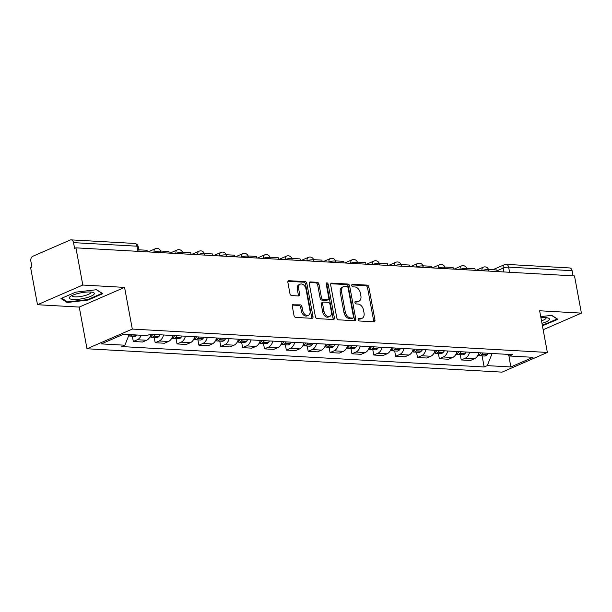 <?xml version="1.0" encoding="UTF-8"?>
<svg xmlns="http://www.w3.org/2000/svg" width="612" height="612" viewBox="0 0 612 612"><rect width="100%" height="100%" fill="white"/><g stroke="black" fill="none" stroke-linecap="round" stroke-linejoin="round"><path stroke-width="0.92" d="M358.104 319.648A1.346 0.91 66.5 0 0 359.305 320.986L373.917 321.813A1.92 1.3 66.5 0 0 374.345 321.736A1.92 1.3 66.5 0 0 374.957 320.053L368.837 287.028A1.92 1.3 66.5 0 0 367.116 285.115L352.504 284.297A1.346 0.91 66.5 0 0 352.206 284.343A1.346 0.91 66.5 0 0 351.778 285.529A1.346 0.91 66.5 0 0 352.979 286.867L354.868 286.967A6.143 4.162 66.5 0 1 360.361 293.087L360.873 295.841A6.143 4.162 66.5 0 1 358.915 301.234A6.143 4.162 66.5 0 1 357.561 301.464L355.664 301.356A1.346 0.91 66.5 0 0 355.365 301.41A1.346 0.91 66.5 0 0 354.945 302.588A1.346 0.91 66.5 0 0 356.146 303.927L358.035 304.034A6.143 4.162 66.5 0 1 363.52 310.154L364.033 312.9A6.143 4.162 66.5 0 1 362.082 318.294A6.143 4.162 66.5 0 1 360.72 318.531L358.831 318.424A1.346 0.91 66.5 0 0 358.533 318.47A1.346 0.91 66.5 0 0 358.104 319.648M293.324 304.47A1.92 1.3 66.5 0 0 292.903 304.547A1.92 1.3 66.5 0 0 292.291 306.23L294.005 315.494A1.92 1.3 66.5 0 0 295.726 317.406L311.952 318.324A1.92 1.3 66.5 0 0 312.38 318.248A1.92 1.3 66.5 0 0 312.992 316.565L306.872 283.54A1.92 1.3 66.5 0 0 305.151 281.627L288.925 280.717A1.92 1.3 66.5 0 0 288.497 280.786A1.92 1.3 66.5 0 0 287.885 282.469L289.958 293.661A1.92 1.3 66.5 0 0 291.679 295.573L298.625 295.963A1.92 1.3 66.5 0 0 299.046 295.894A1.92 1.3 66.5 0 0 299.658 294.211L298.633 288.657A5.141 3.481 66.5 0 1 300.262 284.152A5.141 3.481 66.5 0 1 305.992 289.071L310.016 310.812A5.141 3.481 66.5 0 1 308.387 315.318A5.141 3.481 66.5 0 1 302.657 310.399L301.991 306.78A1.92 1.3 66.5 0 0 300.27 304.868L292.559 304.807M132.299 329.072L124.573 287.395L82.811 285.039L75.919 247.845L574.507 275.928L581.4 313.122L539.639 310.774L547.365 352.451L132.299 329.072L86.981 348.756L502.047 372.134L547.365 352.451M336.784 317.903A1.92 1.3 66.5 0 0 338.497 319.816L354.731 320.734A1.92 1.3 66.5 0 0 355.159 320.657A1.92 1.3 66.5 0 0 355.771 318.974L349.643 285.949A1.92 1.3 66.5 0 0 347.93 284.037L331.696 283.127A1.92 1.3 66.5 0 0 331.276 283.195A1.92 1.3 66.5 0 0 330.664 284.878L336.784 317.903M333.341 319.525L317.115 318.615A1.92 1.3 66.5 0 1 315.394 316.702L309.274 283.677A1.92 1.3 66.5 0 1 309.886 281.994A1.92 1.3 66.5 0 1 310.315 281.918L317.261 282.308A1.92 1.3 66.5 0 1 318.974 284.22L321.453 297.616A1.92 1.3 66.5 0 0 323.174 299.528L327.78 299.788A1.92 1.3 66.5 0 0 328.2 299.712A1.92 1.3 66.5 0 0 328.812 298.029L326.227 284.083A1.346 0.91 66.5 0 1 326.655 282.905A1.346 0.91 66.5 0 1 328.154 284.197L334.382 317.773A1.92 1.3 66.5 0 1 333.769 319.456A1.92 1.3 66.5 0 1 333.341 319.525M82.811 285.039L37.493 304.722L30.6 267.528L31.923 266.954L30.845 261.156A3.917 2.723 -86.8 0 1 32.796 256.275L70.189 240.034A3.917 2.723 -86.8 0 1 71.099 239.866L134.579 243.438A3.917 2.723 93.2 0 1 137.004 246.2L73.524 242.627A3.917 2.723 -86.8 0 0 71.099 239.866M37.493 304.722L79.254 307.079L86.981 348.756M75.919 247.845L74.595 248.418L73.524 242.627M509.582 272.271L508.633 267.13A3.917 2.723 93.2 0 0 506.208 264.369L569.688 267.949A3.917 2.723 93.2 0 1 572.113 270.703L508.633 267.13A3.917 0.926 169.5 0 0 503.186 268.117L496.959 270.825M573.062 275.844L572.113 270.703M543.158 329.73L581.4 313.122M469.595 352.221A9.004 6.273 93.2 0 1 465.258 358.204L474.507 358.724A9.004 6.273 -86.8 0 0 478.844 352.742M474.507 358.724L470.475 360.476L461.226 359.955L460.247 354.654M465.258 358.204L461.226 359.955M438.383 353.422L439.362 358.724L448.611 359.244L452.643 357.492A9.004 6.273 -86.8 0 0 456.98 351.51M447.732 350.99A9.004 6.273 93.2 0 1 443.394 356.972L439.362 358.724M416.52 352.191L417.506 357.492L426.755 358.012L430.779 356.26A9.004 6.273 -86.8 0 0 435.117 350.278M425.868 349.758A9.004 6.273 93.2 0 1 421.53 355.74L417.506 357.492M394.663 350.959L395.643 356.26L404.892 356.781L408.923 355.029A9.004 6.273 -86.8 0 0 413.261 349.047M404.012 348.526A9.004 6.273 93.2 0 1 399.674 354.509L395.643 356.26M372.8 349.727L373.787 355.029L383.036 355.549L387.059 353.797A9.004 6.273 -86.8 0 0 391.397 347.815M382.148 347.295A9.004 6.273 93.2 0 1 377.811 353.277L373.787 355.029M350.944 348.503L351.923 353.797L361.172 354.317L365.203 352.566A9.004 6.273 -86.8 0 0 369.541 346.583M360.292 346.063A9.004 6.273 93.2 0 1 355.954 352.045L351.923 353.797M329.08 347.272L330.059 352.566L339.308 353.086L343.34 351.334A9.004 6.273 -86.8 0 0 347.677 345.352M338.428 344.831A9.004 6.273 93.2 0 1 334.091 350.814L330.059 352.566M307.216 346.04L308.203 351.334L317.452 351.854L321.476 350.102A9.004 6.273 -86.8 0 0 325.813 344.128M316.565 343.6A9.004 6.273 93.2 0 1 312.235 349.582L308.203 351.334M285.36 344.808L286.339 350.102L295.588 350.622L299.62 348.878A9.004 6.273 -86.8 0 0 303.957 342.896M294.709 342.368A9.004 6.273 93.2 0 1 290.371 348.35L286.339 350.102M263.497 343.577L264.483 348.871L273.732 349.391L277.756 347.647A9.004 6.273 -86.8 0 0 282.094 341.664M272.845 341.144A9.004 6.273 93.2 0 1 268.507 347.119L264.483 348.871M241.641 342.345L242.62 347.639L251.869 348.159L255.9 346.415A9.004 6.273 -86.8 0 0 260.238 340.433M250.989 339.912A9.004 6.273 93.2 0 1 246.651 345.895L242.62 347.639M219.777 341.113L220.756 346.407L230.005 346.928L234.036 345.183A9.004 6.273 -86.8 0 0 238.374 339.201M229.125 338.681A9.004 6.273 93.2 0 1 224.788 344.663L220.756 346.407M197.913 339.882L198.9 345.176L208.149 345.703L212.18 343.952A9.004 6.273 -86.8 0 0 216.51 337.969M207.261 337.449A9.004 6.273 93.2 0 1 202.932 343.431L198.9 345.176M176.057 338.65L177.036 343.944L186.285 344.472L190.317 342.72A9.004 6.273 -86.8 0 0 194.654 336.738M185.405 336.218A9.004 6.273 93.2 0 1 181.068 342.2L177.036 343.944M154.193 337.419L155.18 342.72L164.429 343.24L168.453 341.488A9.004 6.273 -86.8 0 0 172.791 335.506M163.542 334.986A9.004 6.273 93.2 0 1 159.204 340.968L155.18 342.72M132.337 336.187L133.317 341.488L142.565 342.009L146.597 340.257A9.004 6.273 -86.8 0 0 150.935 334.274M141.219 335.254A9.004 6.273 93.2 0 1 137.348 339.737L133.317 341.488M507.348 354.348L509.459 355.993L533.006 357.316L510.806 366.955L487.267 365.632L492.109 353.491M129.132 334.573L124.886 345.222L121.78 346.568L484.161 366.978L487.267 365.632M124.886 345.222L101.34 343.898L123.54 334.251L147.079 335.583L150.185 334.228L512.565 354.639L509.459 355.993M542.423 325.791L557.907 319.303L551.741 315.348L540.725 316.633M124.573 287.395L79.254 307.079M60.986 298.541L67.152 302.496L88.036 300.064L102.755 293.668L96.597 289.713L75.712 292.146L60.986 298.541M482.103 355.886L484.161 366.978M510.806 366.955L508.878 355.534M543.081 325.133L543.181 325.699M66.976 301.563L67.152 302.496M87.929 299.498L88.036 300.064M358.112 319.028L359.397 319.104A6.143 4.162 66.5 0 0 360.759 318.867L362.082 318.294M358.915 301.234L357.599 301.808A6.143 4.162 66.5 0 1 356.238 302.037L354.952 301.968M373.534 321.79A1.92 1.3 66.5 0 0 373.634 320.627L367.514 287.602A1.92 1.3 66.5 0 0 365.8 285.689L351.785 284.901M354.34 320.711A1.92 1.3 66.5 0 0 354.447 319.548L348.327 286.523A1.92 1.3 66.5 0 0 346.606 284.611L330.771 283.716M352.742 318.079A1.346 0.91 66.5 0 0 353.04 318.026A1.346 0.91 66.5 0 0 353.468 316.848L348.098 287.862A1.346 0.91 66.5 0 0 346.897 286.523L344.9 286.408A6.143 4.162 66.5 0 0 343.539 286.645A6.143 4.162 66.5 0 0 341.588 292.031L345.26 311.845A6.143 4.162 66.5 0 0 350.745 317.965L352.742 318.079L351.418 318.653A1.346 0.91 66.5 0 0 351.716 318.6L353.04 318.026M343.539 286.645L342.215 287.219A6.143 4.162 66.5 0 0 340.264 292.605L341.588 292.031M351.418 318.653L349.429 318.538A6.143 4.162 66.5 0 1 343.936 312.418L340.264 292.605M309.381 282.514L315.937 282.882L317.261 282.308M328.2 299.712L326.885 300.285A1.92 1.3 66.5 0 1 326.456 300.362L321.851 300.102A1.92 1.3 66.5 0 1 320.137 298.189L317.651 284.794A1.92 1.3 66.5 0 0 315.937 282.882M332.951 319.502A1.92 1.3 66.5 0 0 333.058 318.347L326.831 284.771A1.346 0.91 66.5 0 0 326.204 283.67M324.031 311.516A5.141 3.481 66.5 0 0 329.761 316.435A5.141 3.481 66.5 0 0 331.39 311.929L329.967 304.271A1.92 1.3 66.5 0 0 328.254 302.359L323.649 302.099A1.92 1.3 66.5 0 0 323.22 302.167A1.92 1.3 66.5 0 0 322.608 303.85L324.031 311.516L322.708 312.089A5.141 3.481 66.5 0 0 328.437 317.008L329.761 316.435M323.22 302.167L321.897 302.741A1.92 1.3 66.5 0 0 321.292 304.424L322.608 303.85M322.708 312.089L321.292 304.424M308.387 315.318L307.063 315.891A5.141 3.481 66.5 0 1 301.341 310.973L300.668 307.354A1.92 1.3 66.5 0 0 298.954 305.442L292.391 305.067M300.262 284.152L298.939 284.725A5.141 3.481 66.5 0 0 297.31 289.231L298.633 288.657M298.235 295.948A1.92 1.3 66.5 0 0 298.335 294.785L297.31 289.231M311.562 318.301A1.92 1.3 66.5 0 0 311.669 317.138L305.549 284.113A1.92 1.3 66.5 0 0 303.835 282.201L287.992 281.313M480.764 352.849A14.872 10.366 93.2 0 1 479.586 354.356L479.426 354.532A4.942 3.442 93.2 0 1 477.758 355.557M478.247 355.396A4.942 3.442 -86.8 0 0 479.357 355.733A4.942 3.442 -86.8 0 0 481.667 354.662L481.828 354.486A14.872 10.366 -86.8 0 0 483.006 352.979M488.124 353.262A14.872 10.366 93.2 0 1 486.945 354.776L486.785 354.945A4.942 3.442 93.2 0 1 484.474 356.023L479.357 355.733M488.514 269.502L496.799 269.969L497.097 271.567M541.964 323.304A12.722 3.014 169.5 0 0 549.132 319.946A12.722 3.014 169.5 0 0 548.054 318.01A12.722 3.014 169.5 0 0 540.939 317.766M541.498 320.803A9.631 2.287 169.5 0 0 545.858 318.584A9.631 2.287 169.5 0 0 546.103 317.911A9.631 2.287 169.5 0 0 545.996 317.666M551.527 315.371L557.188 319.005L542.331 325.27M93.988 294.311A12.722 3.014 169.5 0 0 92.902 292.375A12.722 3.014 169.5 0 0 81.251 292.765A12.722 3.014 169.5 0 0 70.235 296.575A12.722 3.014 169.5 0 0 69.623 297.149A12.722 3.014 169.5 0 0 78.917 299.222A12.722 3.014 169.5 0 0 93.988 294.311M72.032 295.519A9.631 2.287 169.5 0 0 72.017 295.78A9.631 2.287 169.5 0 0 80.593 296.491A9.631 2.287 169.5 0 0 90.714 292.949A9.631 2.287 169.5 0 0 90.959 292.276A9.631 2.287 169.5 0 0 90.851 292.031M96.382 289.736L102.036 293.37L87.776 299.566L67.542 301.93L61.751 298.212M458.908 351.617A14.872 10.366 93.2 0 1 457.722 353.124L457.569 353.3A4.942 3.442 93.2 0 1 455.894 354.325M456.391 354.172A4.942 3.442 -86.8 0 0 457.493 354.501A4.942 3.442 -86.8 0 0 459.811 353.43L459.972 353.254A14.872 10.366 -86.8 0 0 461.15 351.747M466.26 352.038A14.872 10.366 93.2 0 1 465.082 353.545L464.921 353.721A4.942 3.442 93.2 0 1 462.611 354.792L457.493 354.501M466.658 268.27L474.943 268.737L475.241 270.336M437.044 350.385A14.872 10.366 93.2 0 1 435.866 351.9L435.706 352.068A4.942 3.442 93.2 0 1 434.038 353.093M434.528 352.94A4.942 3.442 -86.8 0 0 435.637 353.269A4.942 3.442 -86.8 0 0 437.947 352.198L438.108 352.022A14.872 10.366 -86.8 0 0 439.286 350.515M444.404 350.806A14.872 10.366 93.2 0 1 443.226 352.313L443.065 352.489A4.942 3.442 93.2 0 1 440.747 353.56L435.637 353.269M444.794 267.039L453.079 267.505L453.377 269.104M415.181 349.154A14.872 10.366 93.2 0 1 414.003 350.668L413.85 350.837A4.942 3.442 93.2 0 1 412.174 351.862M412.672 351.709A4.942 3.442 -86.8 0 0 413.773 352.038A4.942 3.442 -86.8 0 0 416.091 350.967L416.244 350.791A14.872 10.366 -86.8 0 0 417.422 349.284M422.54 349.574A14.872 10.366 93.2 0 1 421.362 351.081L421.201 351.257A4.942 3.442 93.2 0 1 418.891 352.328L413.773 352.038M422.938 265.807L431.223 266.274L431.521 267.872M393.325 347.93A14.872 10.366 93.2 0 1 392.147 349.437L391.986 349.613A4.942 3.442 93.2 0 1 390.318 350.63M390.808 350.477A4.942 3.442 -86.8 0 0 391.917 350.806A4.942 3.442 -86.8 0 0 394.227 349.735L394.388 349.559A14.872 10.366 -86.8 0 0 395.566 348.052M400.684 348.343A14.872 10.366 93.2 0 1 399.498 349.85L399.345 350.026A4.942 3.442 93.2 0 1 397.027 351.097L391.917 350.806M401.074 264.575L409.359 265.042L409.658 266.641M371.461 346.698A14.872 10.366 93.2 0 1 370.283 348.205L370.122 348.381A4.942 3.442 93.2 0 1 368.455 349.398M368.952 349.245A4.942 3.442 -86.8 0 0 370.053 349.574A4.942 3.442 -86.8 0 0 372.371 348.503L372.524 348.327A14.872 10.366 -86.8 0 0 373.702 346.82M378.82 347.111A14.872 10.366 93.2 0 1 377.642 348.618L377.482 348.794A4.942 3.442 93.2 0 1 375.171 349.865L370.053 349.574M379.218 263.344L387.503 263.81L387.794 265.409M349.605 345.466A14.872 10.366 93.2 0 1 348.427 346.973L348.266 347.149A4.942 3.442 93.2 0 1 346.591 348.167M347.088 348.014A4.942 3.442 -86.8 0 0 348.19 348.343A4.942 3.442 -86.8 0 0 350.508 347.272L350.668 347.096A14.872 10.366 -86.8 0 0 351.846 345.589M356.957 345.879A14.872 10.366 93.2 0 1 355.779 347.387L355.626 347.562A4.942 3.442 93.2 0 1 353.308 348.633L348.19 348.343M357.354 262.112L365.639 262.579L365.938 264.177M327.741 344.235A14.872 10.366 93.2 0 1 326.563 345.742L326.403 345.918A4.942 3.442 93.2 0 1 324.735 346.935M325.224 346.782A4.942 3.442 -86.8 0 0 326.334 347.111A4.942 3.442 -86.8 0 0 328.644 346.04L328.805 345.864A14.872 10.366 -86.8 0 0 329.983 344.357M335.101 344.648A14.872 10.366 93.2 0 1 333.923 346.155L333.762 346.331A4.942 3.442 93.2 0 1 331.452 347.402L326.334 347.111M335.491 260.88L343.776 261.347L344.074 262.946M305.878 343.003A14.872 10.366 93.2 0 1 304.7 344.51L304.547 344.686A4.942 3.442 93.2 0 1 302.871 345.703M303.368 345.55A4.942 3.442 -86.8 0 0 304.47 345.879A4.942 3.442 -86.8 0 0 306.788 344.808L306.941 344.632A14.872 10.366 -86.8 0 0 308.127 343.125M313.237 343.416A14.872 10.366 93.2 0 1 312.059 344.923L311.898 345.099A4.942 3.442 93.2 0 1 309.588 346.17L304.47 345.879M313.635 259.649L321.92 260.115L322.218 261.714M284.022 341.771A14.872 10.366 93.2 0 1 282.843 343.278L282.683 343.454A4.942 3.442 93.2 0 1 281.015 344.472M281.505 344.319A4.942 3.442 -86.8 0 0 282.614 344.648A4.942 3.442 -86.8 0 0 284.924 343.577L285.085 343.401A14.872 10.366 -86.8 0 0 286.263 341.894M291.381 342.185A14.872 10.366 93.2 0 1 290.195 343.692L290.042 343.868A4.942 3.442 93.2 0 1 287.724 344.938L282.614 344.648M291.771 258.417L300.056 258.884L300.354 260.483M262.158 340.54A14.872 10.366 93.2 0 1 260.98 342.047L260.819 342.223A4.942 3.442 93.2 0 1 259.151 343.24M259.649 343.087A4.942 3.442 -86.8 0 0 260.75 343.416A4.942 3.442 -86.8 0 0 263.068 342.345L263.221 342.169A14.872 10.366 -86.8 0 0 264.399 340.662M269.517 340.953A14.872 10.366 93.2 0 1 268.339 342.46L268.178 342.636A4.942 3.442 93.2 0 1 265.868 343.707L260.75 343.416M269.915 257.185L278.2 257.652L278.491 259.251M240.302 339.308A14.872 10.366 93.2 0 1 239.124 340.815L238.963 340.991A4.942 3.442 93.2 0 1 237.288 342.016M237.785 341.856A4.942 3.442 -86.8 0 0 238.894 342.192A4.942 3.442 -86.8 0 0 241.205 341.113L241.365 340.945A14.872 10.366 -86.8 0 0 242.543 339.43M247.653 339.721A14.872 10.366 93.2 0 1 246.475 341.228L246.322 341.404A4.942 3.442 93.2 0 1 244.004 342.475L238.894 342.192M248.051 255.954L256.336 256.42L256.635 258.027M218.438 338.076A14.872 10.366 93.2 0 1 217.26 339.584L217.099 339.759A4.942 3.442 93.2 0 1 215.432 340.785M215.921 340.624A4.942 3.442 -86.8 0 0 217.03 340.961A4.942 3.442 -86.8 0 0 219.341 339.882L219.501 339.714A14.872 10.366 -86.8 0 0 220.68 338.199M225.797 338.49A14.872 10.366 93.2 0 1 224.619 339.997L224.459 340.173A4.942 3.442 93.2 0 1 222.148 341.244L217.03 340.961M226.188 254.722L234.472 255.189L234.771 256.795M196.582 336.845A14.872 10.366 93.2 0 1 195.396 338.352L195.243 338.528A4.942 3.442 93.2 0 1 193.568 339.553M194.065 339.392A4.942 3.442 -86.8 0 0 195.167 339.729A4.942 3.442 -86.8 0 0 197.485 338.658L197.645 338.482A14.872 10.366 -86.8 0 0 198.823 336.975M203.934 337.258A14.872 10.366 93.2 0 1 202.756 338.765L202.595 338.941A4.942 3.442 93.2 0 1 200.285 340.012L195.167 339.729M204.332 253.49L212.616 253.957L212.915 255.564M174.718 335.613A14.872 10.366 93.2 0 1 173.54 337.12L173.38 337.296A4.942 3.442 93.2 0 1 171.712 338.321M172.202 338.161A4.942 3.442 -86.8 0 0 173.311 338.497A4.942 3.442 -86.8 0 0 175.621 337.426L175.782 337.25A14.872 10.366 -86.8 0 0 176.96 335.743M182.078 336.026A14.872 10.366 93.2 0 1 180.9 337.533L180.739 337.709A4.942 3.442 93.2 0 1 178.421 338.78L173.311 338.497M182.468 252.259L190.753 252.725L191.051 254.332M152.855 334.382A14.872 10.366 93.2 0 1 151.677 335.889L151.524 336.065A4.942 3.442 93.2 0 1 149.848 337.09M150.345 336.929A4.942 3.442 -86.8 0 0 151.447 337.266A4.942 3.442 -86.8 0 0 153.765 336.195L153.918 336.019A14.872 10.366 -86.8 0 0 155.096 334.512M160.214 334.795A14.872 10.366 93.2 0 1 159.036 336.302L158.875 336.478A4.942 3.442 93.2 0 1 156.565 337.549L151.447 337.266M160.612 251.027L168.897 251.494L169.187 253.1M129.859 334.611A14.872 10.366 93.2 0 1 129.82 334.657L129.66 334.833A4.942 3.442 93.2 0 1 128.734 335.583M128.65 335.789A4.942 3.442 -86.8 0 0 129.591 336.034A4.942 3.442 -86.8 0 0 131.901 334.963L132.062 334.787A14.872 10.366 -86.8 0 0 132.1 334.733M137.218 335.024A14.872 10.366 93.2 0 1 137.172 335.07L137.019 335.246A4.942 3.442 93.2 0 1 134.701 336.317L129.591 336.034M138.794 249.803L147.033 250.262L147.331 251.869M503.898 271.95L503.186 268.117A3.917 2.647 66.5 0 1 504.433 264.69L492.798 269.739M159.204 340.968L168.453 341.488M181.068 342.2L190.317 342.72M202.932 343.431L212.18 343.952M224.788 344.663L234.036 345.183M246.651 345.895L255.9 346.415M268.507 347.119L277.756 347.647M290.371 348.35L299.62 348.878M312.235 349.582L321.476 350.102M334.091 350.814L343.34 351.334M355.954 352.045L365.203 352.566M377.811 353.277L387.059 353.797M399.674 354.509L408.923 355.029M421.53 355.74L430.779 356.26M443.394 356.972L452.643 357.492M137.348 339.737L146.597 340.257M488.858 271.101L488.667 270.076A3.917 0.926 169.5 0 0 486.165 269.67A3.917 0.926 169.5 0 0 482.019 270.626A3.917 2.647 -113.5 0 1 483.266 267.199L475.945 270.374M467.002 269.869L466.811 268.844A3.917 0.926 169.5 0 0 464.301 268.438A3.917 0.926 169.5 0 0 460.155 269.395A3.917 2.647 -113.5 0 1 461.402 265.968L454.081 269.142M445.138 268.637L444.947 267.612A3.917 0.926 169.5 0 0 442.445 267.207A3.917 0.926 169.5 0 0 438.299 268.163A3.917 2.647 -113.5 0 1 439.538 264.736L432.217 267.911M423.282 267.406L423.091 266.381A3.917 0.926 169.5 0 0 420.582 265.975A3.917 0.926 169.5 0 0 416.435 266.931A3.917 2.647 -113.5 0 1 417.682 263.504L410.361 266.679M401.418 266.174L401.227 265.149A3.917 0.926 169.5 0 0 398.718 264.744A3.917 0.926 169.5 0 0 394.579 265.7A3.917 2.647 -113.5 0 1 395.819 262.273L388.498 265.447M379.555 264.95L379.363 263.917A3.917 0.926 169.5 0 0 376.862 263.512A3.917 0.926 169.5 0 0 372.716 264.468A3.917 2.647 -113.5 0 1 373.963 261.041L366.642 264.216M357.699 263.718L357.507 262.686A3.917 0.926 169.5 0 0 354.998 262.28A3.917 0.926 169.5 0 0 350.852 263.237A3.917 2.647 -113.5 0 1 352.099 259.809L344.778 262.984M335.835 262.487L335.644 261.454A3.917 0.926 169.5 0 0 333.142 261.049A3.917 0.926 169.5 0 0 328.996 262.012A3.917 2.647 -113.5 0 1 330.235 258.578L322.914 261.76M313.979 261.255L313.788 260.222A3.917 0.926 169.5 0 0 311.279 259.817A3.917 0.926 169.5 0 0 307.132 260.781A3.917 2.647 -113.5 0 1 308.379 257.346L301.058 260.528M292.115 260.024L291.924 258.991A3.917 0.926 169.5 0 0 289.422 258.585A3.917 0.926 169.5 0 0 285.276 259.549A3.917 2.647 -113.5 0 1 286.515 256.114L279.194 259.297M270.252 258.792L270.06 257.759A3.917 0.926 169.5 0 0 267.559 257.354A3.917 0.926 169.5 0 0 263.412 258.318A3.917 2.647 -113.5 0 1 264.659 254.883L257.338 258.065M248.395 257.56L248.204 256.527A3.917 0.926 169.5 0 0 245.695 256.122A3.917 0.926 169.5 0 0 241.549 257.086A3.917 2.647 -113.5 0 1 242.796 253.651L235.475 256.833M226.532 256.329L226.341 255.296A3.917 0.926 169.5 0 0 223.839 254.89A3.917 0.926 169.5 0 0 219.693 255.854A3.917 2.647 -113.5 0 1 220.932 252.419L213.611 255.602M204.676 255.097L204.485 254.064A3.917 0.926 169.5 0 0 201.975 253.659A3.917 0.926 169.5 0 0 197.829 254.623A3.917 2.647 -113.5 0 1 199.076 251.188L191.755 254.37M182.812 253.865L182.621 252.833A3.917 0.926 169.5 0 0 180.119 252.427A3.917 0.926 169.5 0 0 175.973 253.391A3.917 2.647 -113.5 0 1 177.212 249.956L169.891 253.138M160.948 252.634L160.765 251.601A3.917 0.926 169.5 0 0 158.256 251.195A3.917 0.926 169.5 0 0 154.109 252.159A3.917 2.647 -113.5 0 1 155.356 248.724L148.035 251.907M137.952 251.341L137.004 246.2A3.917 0.926 169.5 0 1 138.205 246.636A3.917 3.917 0 0 0 134.579 243.438M359.397 319.104L360.72 318.531M355.128 301.594L355.664 301.356M356.238 302.037L357.561 301.464M351.969 284.526L352.504 284.297M365.8 285.689L367.116 285.115M367.514 287.602L368.837 287.028M373.634 320.627L374.957 320.053M358.288 318.653L358.831 318.424M330.931 283.455L331.696 283.127M346.606 284.611L347.93 284.037M348.327 286.523L349.643 285.949M354.447 319.548L355.771 318.974M343.936 312.418L345.26 311.845M349.429 318.538L350.745 317.965M309.542 282.254L310.315 281.918M317.651 284.794L318.974 284.22M320.137 298.189L321.453 297.616M321.851 300.102L323.174 299.528M326.456 300.362L327.78 299.788M326.831 284.771L328.154 284.197M333.058 318.347L334.382 317.773M298.954 305.442L300.27 304.868M300.668 307.354L301.991 306.78M301.341 310.973L302.657 310.399M298.335 294.785L299.658 294.211M288.153 281.046L288.925 280.717M303.835 282.201L305.151 281.627M305.549 284.113L306.872 283.54M311.669 317.138L312.992 316.565M478.278 354.47L479.426 354.532M481.667 354.662L486.785 354.945M481.828 354.486L486.945 354.776M478.354 354.287L479.586 354.356M456.422 353.239L457.569 353.3M459.811 353.43L464.921 353.721M459.972 353.254L465.082 353.545M456.491 353.055L457.722 353.124M434.558 352.007L435.706 352.068M437.947 352.198L443.065 352.489M438.108 352.022L443.226 352.313M434.635 351.823L435.866 351.9M412.702 350.775L413.85 350.837M416.091 350.967L421.201 351.257M416.244 350.791L421.362 351.081M412.771 350.6L414.003 350.668M390.839 349.544L391.986 349.613M394.227 349.735L399.345 350.026M394.388 349.559L399.498 349.85M390.915 349.368L392.147 349.437M368.982 348.312L370.122 348.381M372.371 348.503L377.482 348.794M372.524 348.327L377.642 348.618M369.051 348.136L370.283 348.205M347.119 347.08L348.266 347.149M350.508 347.272L355.626 347.562M350.668 347.096L355.779 347.387M347.188 346.905L348.427 346.973M325.255 345.849L326.403 345.918M328.644 346.04L333.762 346.331M328.805 345.864L333.923 346.155M325.332 345.673L326.563 345.742M303.399 344.617L304.547 344.686M306.788 344.808L311.898 345.099M306.941 344.632L312.059 344.923M303.468 344.441L304.7 344.51M281.535 343.386L282.683 343.454M284.924 343.577L290.042 343.868M285.085 343.401L290.195 343.692M281.612 343.21L282.843 343.278M259.679 342.154L260.819 342.223M263.068 342.345L268.178 342.636M263.221 342.169L268.339 342.46M259.748 341.978L260.98 342.047M237.816 340.922L238.963 340.991M241.205 341.113L246.322 341.404M241.365 340.945L246.475 341.228M237.884 340.746L239.124 340.815M215.952 339.698L217.099 339.759M219.341 339.882L224.459 340.173M219.501 339.714L224.619 339.997M216.028 339.515L217.26 339.584M194.096 338.467L195.243 338.528M197.485 338.658L202.595 338.941M197.645 338.482L202.756 338.765M194.165 338.283L195.396 338.352M172.232 337.235L173.38 337.296M175.621 337.426L180.739 337.709M175.782 337.25L180.9 337.533M172.309 337.051L173.54 337.12M150.376 336.003L151.524 336.065M153.765 336.195L158.875 336.478M153.918 336.019L159.036 336.302M150.445 335.82L151.677 335.889M129.04 334.802L129.66 334.833M131.901 334.963L137.019 335.246M132.062 334.787L137.172 335.07M129.117 334.619L129.82 334.657M488.667 270.076A3.917 3.917 0 0 0 483.266 267.199M466.811 268.844A3.917 3.917 0 0 0 461.402 265.968M444.947 267.612A3.917 3.917 0 0 0 439.538 264.736M423.091 266.381A3.917 3.917 0 0 0 417.682 263.504M401.227 265.149A3.917 3.917 0 0 0 395.819 262.273M379.363 263.917A3.917 3.917 0 0 0 373.963 261.041M357.507 262.686A3.917 3.917 0 0 0 352.099 259.809M335.644 261.454A3.917 3.917 0 0 0 330.235 258.578M313.788 260.222A3.917 3.917 0 0 0 308.379 257.346M291.924 258.991A3.917 3.917 0 0 0 286.515 256.114M270.06 257.759A3.917 3.917 0 0 0 264.659 254.883M248.204 256.527A3.917 3.917 0 0 0 242.796 253.651M226.341 255.296A3.917 3.917 0 0 0 220.932 252.419M204.485 254.064A3.917 3.917 0 0 0 199.076 251.188M182.621 252.833A3.917 3.917 0 0 0 177.212 249.956M160.765 251.601A3.917 3.917 0 0 0 155.356 248.724M139.092 251.402L138.205 246.636M506.208 264.369A3.917 3.917 0 0 0 504.433 264.69"/></g></svg>
